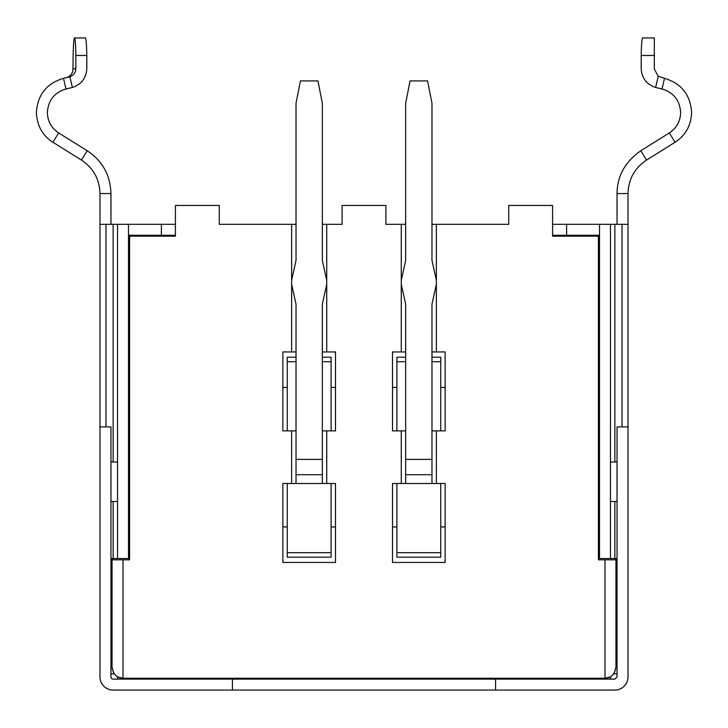 <?xml version="1.0" encoding="UTF-8"?>
<svg xmlns="http://www.w3.org/2000/svg" width="728" height="728" viewBox="0 0 728 728"><rect width="100%" height="100%" fill="white"/><g stroke="black" fill="none" stroke-linecap="round" stroke-linejoin="round"><path stroke-width="1.09" d="M613.768 673.837L617.044 673.837M614.323 673.009L615.952 667.258C614.714 674.465 611.065 678.123 604.986 678.223L610.464 676.913L610.464 679.106L610.464 676.913M622.021 426.936L622.021 224.324L628.009 224.324L628.009 193.548L617.044 193.548L617.044 224.324M615.952 558.503L615.952 667.258M117.536 679.106L117.536 676.913L123.014 678.223L604.986 678.223L604.986 559.814L615.952 559.814M617.044 193.548C617.135 176.176 625.034 161.925 640.758 150.778L669.296 132.942C676.612 128.046 680.389 121.23 680.635 112.485C679.834 100.337 673.628 92.511 662.007 88.998L664.509 78.324C681.399 83.42 690.435 94.813 691.6 112.485C691.2 125.262 685.703 135.181 675.111 142.242L669.296 132.942M617.044 558.503L599.508 558.503L599.508 224.324L566.611 224.324L566.611 235.281L599.508 235.281M622.021 224.324L552.579 224.324M628.009 224.324L628.009 676.913A13.159 13.159 0 0 1 614.851 690.062L495.568 690.062L495.568 679.106L113.149 679.106A2.193 2.193 0 0 1 110.956 676.913L110.956 426.936L99.991 426.936L99.991 193.548L110.956 193.548L110.956 224.324M436.363 280.326L431.977 260.397L431.977 224.324L508.726 224.324L508.726 205.46L552.579 205.46L552.579 236.163L599.508 236.163M604.986 559.814L598.407 559.814L598.407 236.163M128.501 236.163L175.421 236.163L175.421 205.46L219.274 205.46L219.274 224.324L296.023 224.324L296.023 260.397L291.637 280.326M129.593 236.163L129.593 559.814L123.014 559.814L123.014 678.223C116.917 678.105 113.268 674.447 112.048 667.258L113.723 673.072M436.363 224.324L436.363 351.942L445.136 351.942L445.136 430.876L436.363 430.876L436.363 483.51L445.136 483.51L445.136 562.444L392.51 562.444L392.51 483.51L401.274 483.51L401.274 430.876L392.51 430.876L392.51 351.942L401.274 351.942L401.274 224.324L405.66 224.324L405.66 260.397L401.274 280.326M326.726 280.326L322.34 260.397L322.34 224.324L342.069 224.324L342.069 205.46L385.931 205.46L385.931 224.324L401.274 224.324M326.726 224.324L326.726 351.942L335.499 351.942L335.499 430.876L326.726 430.876L326.726 483.51L335.499 483.51L335.499 562.444L282.864 562.444L282.864 483.51L291.637 483.51L291.637 430.876L282.864 430.876L282.864 351.942L291.637 351.942L291.637 224.324M628.009 426.936L617.044 426.936L617.044 676.913L614.851 679.106L495.568 679.106M110.956 673.837L114.241 673.837M628.009 193.548C628.455 179.179 634.643 168.022 646.564 160.078L640.758 150.778M610.464 224.324L610.464 558.503M112.048 667.258L112.048 558.503M112.048 559.814L123.014 559.814M401.274 284.311L405.66 304.249L405.66 351.942L401.274 351.942M405.66 304.249L405.66 459.386L431.977 459.386L431.977 304.249L431.977 351.942L436.363 351.942M405.66 430.876L401.274 430.876M436.363 430.876L431.977 430.876M401.274 483.51L436.363 483.51M291.637 284.311L296.023 304.249L296.023 351.942L291.637 351.942M296.023 304.249L296.023 459.386L322.34 459.386L322.34 304.249L322.34 351.942L326.726 351.942M296.023 430.876L291.637 430.876M326.726 430.876L322.34 430.876M291.637 483.51L326.726 483.51M232.432 679.106L232.432 690.062L113.149 690.062A13.159 13.159 0 0 1 99.991 676.913L99.991 426.936M232.432 690.062L495.568 690.062M99.991 224.324L175.421 224.324M675.111 142.242L646.564 160.078M617.044 462.016L610.464 462.016M598.407 462.016L599.508 462.016M117.536 224.324L117.536 558.503L128.501 558.503L128.501 224.324L161.388 224.324L161.388 235.281L175.421 235.281M552.579 235.281L566.611 235.281M617.044 501.483L610.464 501.483M599.508 501.483L598.407 501.483M129.593 501.483L128.501 501.483M117.536 501.483L110.956 501.483M128.501 462.016L129.593 462.016M117.536 462.016L110.956 462.016M431.977 260.397L431.977 103.276L427.591 80.917L410.046 80.917L405.66 103.276L405.66 260.397M431.977 304.249L436.363 284.311M335.499 387.46L331.113 387.46M287.251 387.46L282.864 387.46M392.51 387.46L396.897 387.46M440.749 387.46L445.136 387.46M405.66 483.51L405.66 459.386M431.977 483.51L431.977 474.155L431.977 474.738L405.66 474.738L431.977 474.738M440.749 430.876L440.749 357.202L431.977 357.202M405.66 357.202L396.897 357.202L396.897 430.876M445.136 526.926L440.749 526.926M396.897 526.926L392.51 526.926M396.897 483.51L396.897 557.184L440.749 557.184L440.749 483.51M335.499 526.926L331.113 526.926M287.251 526.926L282.864 526.926M322.34 260.397L322.34 103.276L317.954 80.917L300.409 80.917L296.023 103.276L296.023 260.397M322.34 304.249L326.726 284.311M296.023 483.51L296.023 459.386M322.34 483.51L322.34 474.155L322.34 474.738L296.023 474.738L322.34 474.738M296.023 357.202L287.251 357.202L287.251 430.876M331.113 430.876L331.113 357.202L322.34 357.202M287.251 483.51L287.251 557.184L331.113 557.184L331.113 483.51M117.536 558.503L110.956 558.503M81.436 160.078L87.251 150.778L58.704 132.942L52.889 142.242L81.436 160.078C93.357 168.022 99.545 179.179 99.991 193.548M113.149 224.324A13.159 13.159 0 0 0 113.14 224.324L113.14 462.016M161.388 235.281L128.501 235.281M87.251 150.778C102.43 160.815 110.328 175.075 110.956 193.548M431.977 459.386L431.977 474.155M322.34 459.386L322.34 474.155M654.326 37.938L654.326 55.474L641.195 55.474C641.45 44.299 641.905 38.457 642.551 37.938L654.326 37.938L654.326 68.987L658.23 76.285L664.509 78.324M662.007 88.998L655.61 87.487C646.564 84.393 641.759 78.078 641.186 68.559L641.195 55.474M52.889 142.242C42.433 135.49 36.937 125.571 36.4 112.485C37.565 94.813 46.601 83.42 63.491 78.324L65.993 88.998C54.373 92.502 48.166 100.337 47.365 112.485C47.611 121.23 51.388 128.046 58.704 132.942M66.166 77.705L66.657 77.568C70.616 76.158 72.718 73.346 72.964 69.151L73.109 55.474C73.419 44.299 73.874 38.457 74.465 37.938L74.611 37.938C75.193 38.457 75.603 44.299 75.839 55.474L86.814 55.474L86.814 68.559C86.241 78.078 81.436 84.393 72.391 87.487L65.993 88.998M72.964 69.151L75.867 68.478C75.657 72.527 73.665 75.303 69.888 76.795L63.491 78.324M75.867 68.478L75.839 55.474M74.611 37.938L85.449 37.938C86.095 38.457 86.55 44.299 86.814 55.474M614.86 224.324L614.86 462.016M614.86 501.483L614.86 558.503M440.749 361.707L431.977 361.707M405.66 361.707L396.897 361.707M396.897 552.679L440.749 552.679M331.113 361.707L322.34 361.707M296.023 361.707L287.251 361.707M287.251 552.679L331.113 552.679M105.979 224.324L105.979 426.936M113.14 501.483L113.14 558.503M658.23 76.285L655.61 87.487M69.888 76.795L72.391 87.487"/></g></svg>
